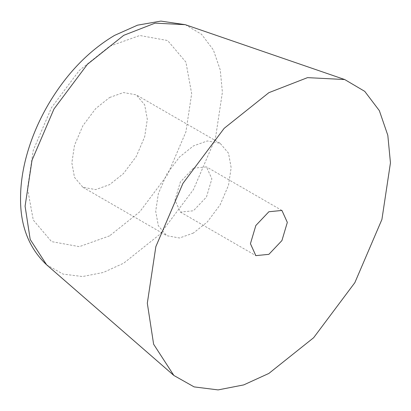 <?xml version="1.0" encoding="UTF-8"?>
<svg xmlns="http://www.w3.org/2000/svg" width="411" height="411" viewBox="0 0 411 411"><rect width="100%" height="100%" fill="white"/><g stroke="black" fill="none" stroke-linecap="round" stroke-linejoin="round"><path stroke-width="0.31" stroke-dasharray="2.06 1.54" d="M193.422 233.042L179.535 238L166.748 235.688L158.343 225.767L155.697 211.259L158.343 193.694L166.748 174.074L179.535 156.992L193.422 145.915L207.314 140.952L220.101 143.269L228.506 153.19L231.152 167.698L228.506 185.263L220.101 204.878L207.314 221.966L193.422 233.042M193.422 168.181L206.466 166.887L211.87 178.831L206.466 197.008L193.422 210.776L180.383 212.071L174.978 200.126L180.383 181.95L193.422 168.181M109.583 235.863L79.369 246.651L51.539 241.611L33.26 220.029L27.496 188.464L33.26 150.246L51.539 107.559L79.369 70.384L109.583 46.284L139.802 35.495L167.626 40.535L185.911 62.118L191.67 93.677L185.911 131.9L167.626 174.588L139.802 211.763L109.583 235.863M109.583 97.51L123.47 92.547L136.262 94.864L144.662 104.784L147.313 119.293L144.662 136.858L136.262 156.478L123.47 173.56L109.583 184.637L95.696 189.599L82.904 187.282L74.504 177.362L71.853 162.854L74.504 145.289L82.904 125.668L95.696 108.586L109.583 97.51M185.269 24.681L201.524 34.272L213.371 49.911L220.25 69.932L222.387 92.29L215.462 138.219L193.494 189.517L160.049 234.193L123.737 263.158L103.305 272.483L82.529 276.536L63.063 274.096L46.628 264.818M180.383 212.071L255.837 255.632M281.925 210.453L206.466 166.887M82.904 187.282L166.748 235.688M220.101 143.269L136.262 94.864"/><path stroke-width="0.62" d="M268.881 92.665L307.536 77.633L344.706 79.539L364.737 91.36L379.338 110.631L387.814 135.301L390.45 162.854L381.917 219.453L354.842 282.676L313.629 337.729L268.881 373.419L243.702 384.912L218.097 389.905L194.11 386.895L173.858 375.464L153.622 344.223L147.313 303.231L155.846 246.631L182.921 183.409L224.134 128.355L268.881 92.665M268.881 254.342L255.837 255.632L250.438 243.692L255.837 225.511L268.881 211.742L281.925 210.453L287.325 222.392L281.925 240.574L268.881 254.342M173.858 375.464L46.628 264.818L30.203 239.464L25.086 206.199L32.012 160.269L53.98 108.972L87.425 64.296L123.737 35.331L155.101 23.134L185.269 24.681L344.706 79.539M46.628 264.818C28.898 248.085 20.206 225.721 20.55 197.722C20.617 185.058 22.379 171.998 25.831 158.548C30.604 140.1 38.028 122.185 48.102 104.805C66.058 74.252 88.19 51.128 114.494 35.428L137.515 25.174L160.876 21.095L185.269 24.681"/></g></svg>

